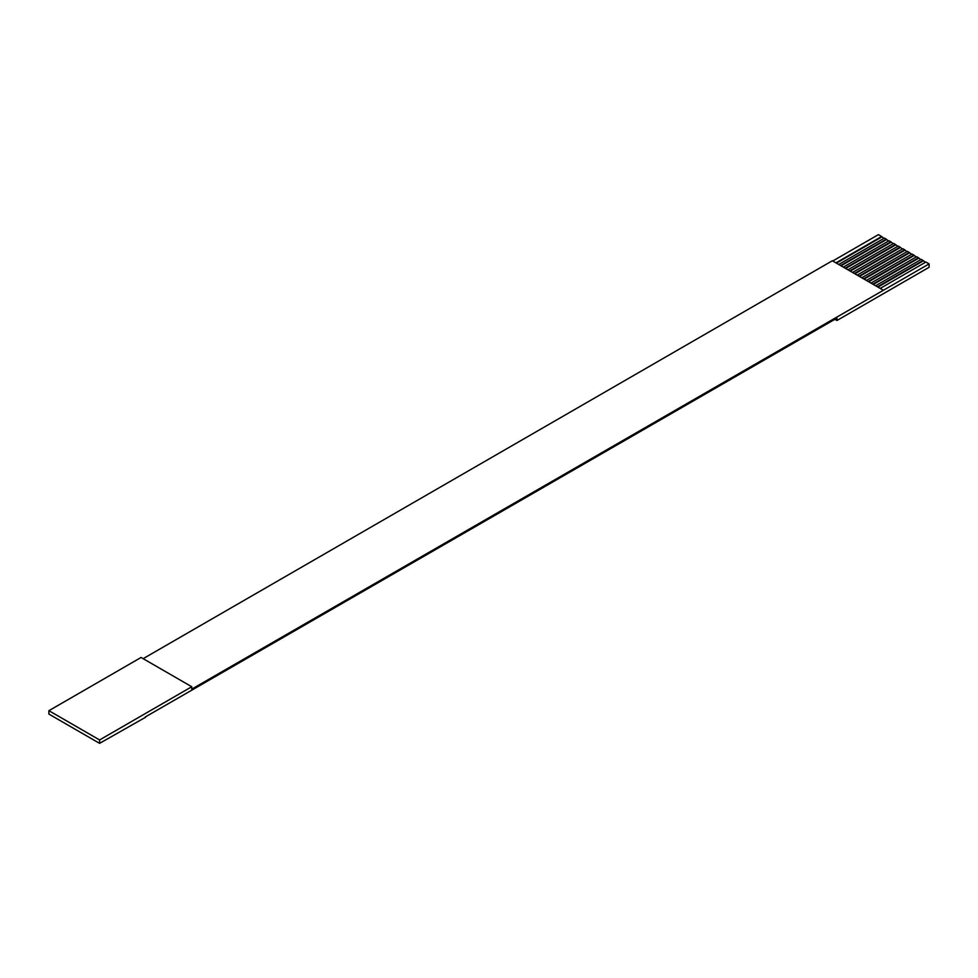 <?xml version="1.0" encoding="UTF-8"?>
<svg xmlns="http://www.w3.org/2000/svg" width="978" height="978" viewBox="0 0 978 978"><rect width="100%" height="100%" fill="white"/><g stroke="black" fill="none" stroke-linecap="round" stroke-linejoin="round"><path stroke-width="1.47" d="M99.597 739.955L99.597 743.353L87.152 736.177L48.9 714.087L48.9 710.688L99.597 739.955L191.761 686.739L141.064 657.473L48.9 710.688M880.2 288.412L925.873 262.043L929.1 263.913L191.761 689.135L191.761 686.739M929.1 263.913L929.1 267.3L836.936 320.503L834.857 319.305M925.408 262.312L923.11 260.454L877.437 286.823M923.11 260.979L877.902 287.08M832.743 261.016L878.403 234.647L881.63 236.505L835.97 262.874M883.941 238.375L881.63 236.505M838.733 264.476L884.393 238.106L886.239 239.17L840.579 265.539M888.55 241.028L886.239 239.17M843.342 267.128L889.002 240.759L890.848 241.823L845.175 268.192M893.159 243.693L890.848 241.823M847.95 269.794L893.611 243.424L895.457 244.488L849.784 270.857M897.767 246.346L895.457 244.488M852.559 272.446L898.22 246.089L900.066 247.153L854.393 273.522M902.376 249.011L900.066 247.153M857.168 275.111L902.828 248.742L904.674 249.806L859.002 276.175M906.985 251.676L904.674 249.806M861.777 277.776L907.437 251.407L909.283 252.471L863.611 278.84M911.594 254.329L909.283 252.471M866.386 280.429L912.046 254.072L913.892 255.136L868.22 281.493M916.203 256.994L913.892 255.136M870.982 283.094L916.655 256.725L918.501 257.789L872.828 284.158M920.799 259.659L918.501 257.789M875.591 285.759L921.264 259.39L923.11 260.454M883.012 290.038L832.327 260.771L143.143 658.671M836.936 320.503L836.936 318.119L145.282 716.984M145.673 717.204L99.597 743.353M886.239 239.696L841.031 265.796M918.501 258.326L873.293 284.427M913.892 255.661L868.684 281.762M881.63 237.043L836.422 263.143M890.848 242.361L845.64 268.461M895.457 245.026L850.249 271.126M900.066 247.678L854.858 273.779M904.674 250.344L859.466 276.444M909.283 253.009L864.075 279.109"/></g></svg>
